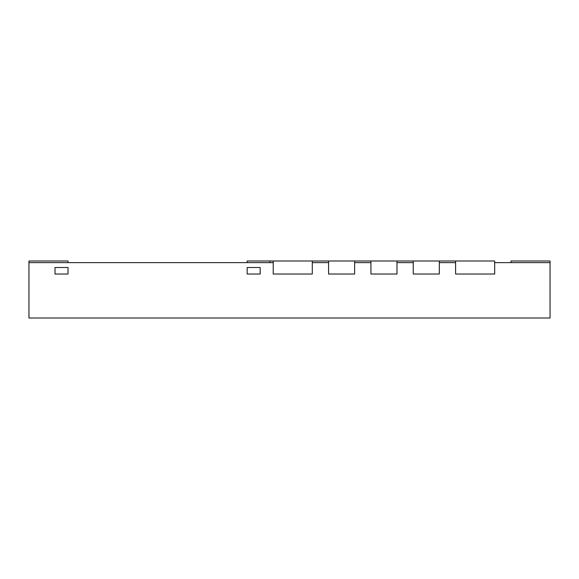 <?xml version="1.0" encoding="UTF-8"?>
<svg xmlns="http://www.w3.org/2000/svg" width="579" height="579" viewBox="0 0 579 579"><rect width="100%" height="100%" fill="white"/><g stroke="black" fill="none" stroke-linecap="round" stroke-linejoin="round"><path stroke-width="0.87" d="M28.95 262.634L273.216 262.634L273.216 274.026L312.298 274.026L273.216 274.026L273.216 260.999L312.298 260.999L312.298 274.026L312.298 262.634L328.582 262.634L328.582 274.026L354.637 274.026L328.582 274.026L328.582 260.999L354.637 260.999L354.637 274.026L354.637 262.634L370.922 262.634L370.922 274.026L396.977 274.026L370.922 274.026L370.922 260.999L396.977 260.999L396.977 274.026L396.977 262.634L413.261 262.634L413.261 274.026L439.316 274.026L413.261 274.026L413.261 260.999L439.316 260.999L439.316 274.026L439.316 262.634L455.601 262.634L455.601 274.026L455.601 260.999L494.683 260.999L494.683 274.026L455.601 274.026L494.683 274.026L494.683 262.634L550.05 262.634L550.05 318.001L28.95 318.001L28.95 260.999L68.032 260.999L68.032 262.634M55.005 274.026L68.032 274.026L55.005 274.026L55.005 267.512L68.032 267.512L68.032 274.026L68.032 267.512L55.005 267.512L55.005 274.026M510.968 262.634L510.968 260.999L550.05 260.999L550.05 262.634M247.161 274.026L260.188 274.026L247.161 274.026L247.161 267.512L247.161 274.026M260.188 267.512L247.161 267.512L260.188 267.512L260.188 274.026L260.188 267.512M247.161 262.634L247.161 260.999L269.959 260.999L269.959 262.634M455.601 260.999L439.316 260.999M413.261 260.999L396.977 260.999M370.922 260.999L354.637 260.999M328.582 260.999L312.298 260.999M273.216 260.999L269.959 260.999"/></g></svg>
